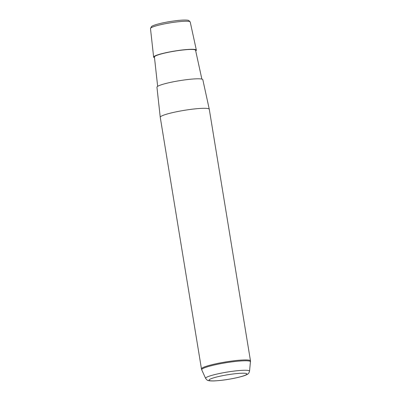 <?xml version="1.0" encoding="UTF-8"?>
<svg xmlns="http://www.w3.org/2000/svg" width="401" height="401" viewBox="0 0 401 401"><rect width="100%" height="100%" fill="white"/><g stroke="black" fill="none" stroke-linecap="round" stroke-linejoin="round"><path stroke-width="0.6" d="M154.5 57.674A21.649 2.601 -9.3 0 1 154.159 57.569A21.649 2.601 -9.3 0 1 153.628 57.102A21.649 2.601 -9.3 0 1 172.475 51.413A21.649 2.601 -9.3 0 1 195.833 49.679A21.649 2.601 -9.3 0 1 196.355 50.11A21.649 2.601 -9.3 0 1 195.713 50.927M157.653 86.34L154.42 56.977A20.847 2.506 -9.3 0 1 172.57 51.493A20.847 2.506 -9.3 0 1 195.061 49.824A20.847 2.506 -9.3 0 1 195.568 50.24L201.868 79.097M160.25 117.277L156.941 87.192A23.243 2.792 -9.3 0 1 177.177 81.082A23.243 2.792 -9.3 0 1 202.254 79.218A23.243 2.792 -9.3 0 1 202.816 79.679L209.277 109.252A24.842 2.982 170.7 0 0 208.675 108.756A24.842 2.982 170.7 0 0 181.874 110.746A24.842 2.982 170.7 0 0 160.25 117.277A24.842 2.982 170.7 0 0 160.255 117.298L201.462 368.935A24.842 2.982 -9.3 0 1 223.006 362.399A24.842 2.982 -9.3 0 1 249.883 360.394A24.842 2.982 -9.3 0 1 250.485 360.905L209.282 109.272A24.842 2.982 170.7 0 0 209.277 109.252M150.485 28.516L151.533 26.486C151.864 26.296 151.849 26.035 155.187 24.862C161.302 22.987 168.746 21.539 177.523 20.521C186.079 19.614 188.425 20.266 188.781 20.486L190.219 22.01A20.13 2.421 170.7 0 0 189.733 21.609A20.13 2.421 170.7 0 0 168.014 23.223A20.13 2.421 170.7 0 0 150.485 28.516L153.628 57.102M246.42 373.557A19.173 2.306 -9.3 0 1 232.149 378.654A19.173 2.306 -9.3 0 1 209.502 380.544A19.173 2.306 -9.3 0 1 223.773 375.451A19.173 2.306 -9.3 0 1 246.42 373.557M249.557 371.211C248.876 373.06 248.404 373.912 248.144 373.767C247.372 374.514 244.931 375.912 236.089 377.877C227.512 379.682 219.918 380.709 213.312 380.95C210.154 380.945 208.33 380.765 207.843 380.399C207.588 380.599 206.851 379.937 205.628 378.409A22.271 2.677 -9.3 0 1 224.565 372.524A22.271 2.677 -9.3 0 1 249.016 370.664A22.271 2.677 -9.3 0 1 249.557 371.211L250.485 360.905M205.628 378.409L201.728 369.822A24.732 2.972 -9.3 0 1 222.761 363.291A24.732 2.972 -9.3 0 1 249.913 361.226A24.732 2.972 -9.3 0 1 250.515 361.832M190.219 22.01L196.355 50.11M201.728 369.822L201.462 368.935"/></g></svg>
